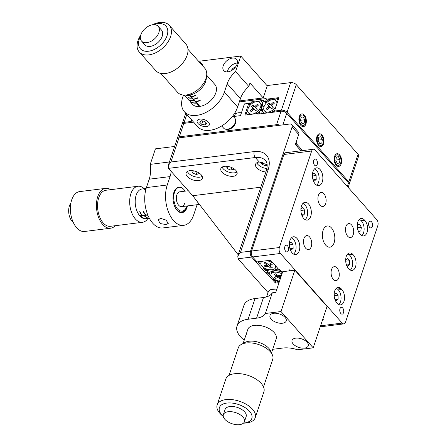 <?xml version="1.0" encoding="UTF-8"?>
<svg xmlns="http://www.w3.org/2000/svg" width="447" height="447" viewBox="0 0 447 447"><rect width="100%" height="100%" fill="white"/><g stroke="black" fill="none" stroke-linecap="round" stroke-linejoin="round"><path stroke-width="0.67" d="M299.859 117.17A5.342 3.062 82.9 0 0 300.144 122.864A5.342 3.062 82.9 0 0 303.278 125.573A5.342 3.062 82.9 0 0 305.374 123.383A5.342 3.062 82.9 0 0 305.089 117.69A5.342 3.062 82.9 0 0 301.954 114.98A5.342 3.062 82.9 0 0 299.859 117.17M317.504 137.061A5.342 3.062 82.9 0 0 317.789 142.755A5.342 3.062 82.9 0 0 320.924 145.465A5.342 3.062 82.9 0 0 323.019 143.275A5.342 3.062 82.9 0 0 322.734 137.581A5.342 3.062 82.9 0 0 319.599 134.865A5.342 3.062 82.9 0 0 317.504 137.061M335.144 156.953A5.342 3.062 82.9 0 0 335.429 162.647A5.342 3.062 82.9 0 0 338.563 165.356A5.342 3.062 82.9 0 0 340.659 163.166A5.342 3.062 82.9 0 0 340.374 157.473A5.342 3.062 82.9 0 0 337.239 154.757A5.342 3.062 82.9 0 0 335.144 156.953M349.113 184.136A4.274 2.246 -161.5 0 0 349.403 183.661A4.274 2.246 -161.5 0 0 348.828 181.873L358.053 154.293L296.305 84.673L287.08 112.253A4.274 2.246 -161.5 0 0 281.403 110.202L274.458 111.068L278.956 97.625L265.931 99.251L266.161 98.564L239.329 101.916M348.828 181.873L287.08 112.253M275.246 111.962L274.458 111.068M266.591 99.999L265.931 99.251M191.634 119.908L191.109 121.483L184.164 122.349A4.274 2.246 -161.5 0 0 182.315 123.478A4.274 2.246 -161.5 0 0 182.264 124.037M191.769 122.227L191.109 121.483M266.982 85.578L290.628 82.622A4.274 2.246 18.5 0 1 296.305 84.673M358.053 154.293A4.274 2.246 18.5 0 1 358.634 156.081L349.403 183.661M160.529 218.337L166.016 220.075L168.268 223.388L166.044 224.55L160.305 223.578L158.137 219.997L160.529 218.337M187.494 205.911A12.818 7.353 -97.1 0 1 187.092 207.374A12.818 7.353 -97.1 0 1 182.063 212.632A12.818 7.353 -97.1 0 1 174.537 206.123A12.818 7.353 -97.1 0 1 173.861 192.456A12.818 7.353 -97.1 0 1 178.884 187.192A12.818 7.353 -97.1 0 1 185.103 191.137M197.177 204.698A21.361 12.253 82.9 0 0 196.518 206.43L193.707 214.834A25.635 14.706 -97.1 0 1 183.65 225.349L162.814 227.953A25.635 14.706 -97.1 0 1 147.767 214.94A25.635 14.706 -97.1 0 1 146.404 187.6L149.214 179.197A21.361 12.253 82.9 0 0 150.231 164.373L155.422 148.857L174.626 146.46M150.231 164.373L169.435 161.97M183.65 225.349A25.635 14.706 -97.1 0 1 168.603 212.336A25.635 14.706 -97.1 0 1 167.245 184.997L170.056 176.593A21.361 12.253 82.9 0 0 171.207 171.441M304.558 348.09A8.543 4.492 -161.5 0 0 308.251 345.833A8.543 4.492 -161.5 0 0 304.725 340.318A8.543 4.492 -161.5 0 0 295.741 338.144A8.543 4.492 -161.5 0 0 292.047 340.407A8.543 4.492 -161.5 0 0 295.573 345.922A8.543 4.492 -161.5 0 0 304.558 348.09M282.51 323.226A8.543 4.492 -161.5 0 0 286.203 320.968A8.543 4.492 -161.5 0 0 282.672 315.453A8.543 4.492 -161.5 0 0 273.687 313.28A8.543 4.492 -161.5 0 0 269.994 315.543A8.543 4.492 -161.5 0 0 273.525 321.058A8.543 4.492 -161.5 0 0 282.51 323.226M272.726 349.247A25.635 13.471 -161.5 0 0 274.575 349.079L283.035 348.017A21.361 11.225 18.5 0 1 297.579 349.794L313.207 347.839L281.012 311.537L265.384 313.492A21.361 11.225 18.5 0 1 256.572 318.18L248.107 319.242A25.635 13.471 -161.5 0 0 237.033 326.025A25.635 13.471 -161.5 0 0 244.213 340.206M313.207 347.839L327.053 306.474L294.852 270.172L282.7 271.692L275.777 292.372L272.307 292.807A21.361 11.225 18.5 0 1 263.495 297.501L255.03 298.557A25.635 13.471 -161.5 0 0 243.95 305.34L237.033 326.025M281.012 311.537L294.852 270.172M265.384 313.492L272.307 292.807M237.089 64.094A8.543 5.37 -41.6 0 0 236.536 59.295A8.543 5.37 -41.6 0 0 229.456 59.004A8.543 5.37 -41.6 0 0 223.198 65.832A8.543 5.37 -41.6 0 0 223.751 70.632A8.543 5.37 -41.6 0 0 230.831 70.928A8.543 5.37 -41.6 0 0 237.089 64.094M202.72 65.938A8.543 5.37 -41.6 0 0 201.804 63.63A8.543 5.37 -41.6 0 0 199.63 62.451M183.471 95.043L182.711 97.317A25.635 16.109 -41.6 0 0 184.371 111.722A25.635 16.109 -41.6 0 0 205.609 112.594A25.635 16.109 -41.6 0 0 224.388 92.11L227.199 83.706A21.361 13.427 138.4 0 1 235.591 71.548L240.782 56.037L198.613 61.306M239.676 100.882L263.21 97.938L267.245 85.874L240.782 56.037M235.591 71.548L248.823 86.467L249.979 83.019L263.21 97.938M184.371 111.722L197.602 126.641A25.635 16.109 -41.6 0 0 218.84 127.512A25.635 16.109 -41.6 0 0 237.62 107.029L240.43 98.625A21.361 13.427 138.4 0 1 248.823 86.467M192.294 120.656L191.713 122.4M264.97 104.939L265.06 103.089A9.61 6.04 -41.6 0 1 269.262 99.664L271.268 99.888M274.156 99.703L276.425 98.77A9.61 6.04 -41.6 0 1 278.09 100.206M258.182 101.704L260.45 100.765A9.61 6.04 -41.6 0 1 262.629 103.391L262.54 105.246L261.21 109.414L262.467 110.834A9.61 6.04 -41.6 0 0 264.384 113.32M263.328 109.839L262.467 110.828L261.517 113.678M272.189 112.342A9.61 6.04 -41.6 0 0 274.626 110.56M278.665 98.491L276.425 98.77M269.262 99.664L266.071 100.061L265.06 103.089M249.013 106.721L249.085 105.084A9.61 6.04 -41.6 0 1 253.287 101.659L255.293 101.882M261.21 109.414L260.981 110.342M245.772 114.98L246.493 112.823A9.61 6.04 -41.6 0 0 247.627 114.75M257.461 113.521A9.61 6.04 -41.6 0 0 260.037 111.13L259.087 113.979M262.629 103.391L263.641 100.368L260.45 100.765M253.287 101.659L250.096 102.056L249.085 105.084M262.54 105.246L263.987 106.883M263.641 100.368L265.334 102.274M246.493 112.823L247.794 111.163M262.249 111.482L260.897 110.146L262.205 111.616M260.897 110.146L260.037 111.13M261.651 108.437L263.127 110.102M273.771 279.772A9.61 5.051 -161.5 0 0 278.844 281.677L275.799 282.057L273.771 279.772L273.195 278.503M271.011 275.603L269.223 274.642L267.194 272.357L270.245 271.977A9.61 5.051 -161.5 0 0 269.223 274.642M270.245 271.977L276.492 269.826M278.408 269.027L276.497 269.262L276.274 269.887L277.174 269.686M282.197 272.424A9.61 5.051 -161.5 0 0 278.04 271.005L280.643 270.681M272.379 269.692L271.877 271.2M267.87 270.34L267.194 272.357M275.57 268.921L275.145 270.195M277.146 269.183L276.81 270.58L278.04 271.005M277.285 269.167L276.81 270.58M269.748 269.714L268.703 270.239L265.652 270.619L263.624 268.334A9.61 5.051 -161.5 0 0 268.703 270.239M263.624 268.334L263.054 267.066M260.864 264.166L259.081 263.21L257.846 261.813M259.266 261.635A9.61 5.051 -161.5 0 0 259.081 263.21M275.268 268.843L276.497 269.262A9.61 5.051 -161.5 0 0 277.425 267.921M270.787 260.433A9.61 5.051 -161.5 0 0 270.312 260.255M297.953 147.432L297.546 146.247A9.61 5.515 82.9 0 0 296.808 146.141M297.546 146.247L295.523 143.968M226.718 129.284A6.409 4.029 -41.6 0 0 235.34 123.551A6.409 4.029 -41.6 0 0 235.58 121.422M183.818 123.383L179.32 136.827A4.274 2.246 -161.5 0 0 177.47 137.961L181.968 124.512A4.274 2.246 18.5 0 1 183.818 123.383L193.629 122.16M179.32 136.827L276.559 124.679L281.057 111.236A4.274 2.246 18.5 0 1 286.734 113.287L348.481 182.907A4.274 2.246 18.5 0 1 349.062 184.695L348.157 187.399M233.323 116.538L240.48 115.644L244.403 103.922L248.744 103.38L244.822 115.102L258.02 113.454L257.785 114.141L281.057 111.236M302.569 150.605L296.78 144.079L297.009 143.392L296.07 142.33M295.735 144.208L296.78 144.079M295.657 143.56L297.009 143.392M177.47 137.961A4.274 2.246 -161.5 0 0 177.42 138.514M280.012 125.238A4.274 2.246 -161.5 0 0 276.559 124.679M258.02 113.454L258.545 114.046M248.744 103.38L249.404 104.129M234.921 112.806L235.765 113.756M338.396 289.941L341.866 289.511L340.977 288.55A8.543 4.9 82.9 0 0 338.061 287.427A8.543 4.9 82.9 0 0 334.227 293.182A8.543 4.9 82.9 0 0 336.384 302.273L337.256 303.295A8.543 4.9 82.9 0 0 340.62 304.882A8.543 4.9 82.9 0 0 343.972 301.373A8.543 4.9 82.9 0 0 341.866 289.511M349.481 255.008L352.951 254.572L352.51 254.075A8.543 4.9 82.9 0 0 349.593 252.952A8.543 4.9 82.9 0 0 345.721 259.109A8.543 4.9 82.9 0 0 348.347 268.329L348.789 268.826A8.543 4.9 82.9 0 0 352.152 270.407A8.543 4.9 82.9 0 0 355.505 266.904A8.543 4.9 82.9 0 0 352.951 254.572M367.043 232.429A8.543 4.9 82.9 0 0 364.936 220.561L364.495 220.064A8.543 4.9 82.9 0 0 361.131 218.482A8.543 4.9 82.9 0 0 357.254 224.64A8.543 4.9 82.9 0 0 359.88 233.854L360.321 234.351A8.543 4.9 82.9 0 0 363.69 235.938A8.543 4.9 82.9 0 0 367.043 232.429M314.532 165.155A3.42 1.961 82.9 0 0 315.878 165.792A3.42 1.961 82.9 0 0 317.426 163.328A3.42 1.961 82.9 0 0 316.375 159.64A3.42 1.961 82.9 0 0 315.029 159.009A3.42 1.961 82.9 0 0 313.481 161.468A3.42 1.961 82.9 0 0 314.532 165.155M369.663 227.316A3.42 1.961 82.9 0 0 371.01 227.948A3.42 1.961 82.9 0 0 372.558 225.484A3.42 1.961 82.9 0 0 371.507 221.801A3.42 1.961 82.9 0 0 370.161 221.164A3.42 1.961 82.9 0 0 368.613 223.629A3.42 1.961 82.9 0 0 369.663 227.316M340.826 313.498A3.42 1.961 82.9 0 0 342.173 314.129A3.42 1.961 82.9 0 0 343.721 311.671A3.42 1.961 82.9 0 0 342.67 307.983A3.42 1.961 82.9 0 0 341.324 307.346A3.42 1.961 82.9 0 0 339.776 309.81A3.42 1.961 82.9 0 0 340.826 313.498M285.694 251.337A3.42 1.961 82.9 0 0 287.041 251.974A3.42 1.961 82.9 0 0 288.589 249.51A3.42 1.961 82.9 0 0 287.538 245.822A3.42 1.961 82.9 0 0 286.192 245.191A3.42 1.961 82.9 0 0 284.644 247.649A3.42 1.961 82.9 0 0 285.694 251.337M315.219 183.974A8.974 5.146 82.9 0 0 318.756 185.639A8.974 5.146 82.9 0 0 322.823 179.174A8.974 5.146 82.9 0 0 320.063 169.497A8.974 5.146 82.9 0 0 316.532 167.832A8.974 5.146 82.9 0 0 312.464 174.296A8.974 5.146 82.9 0 0 315.219 183.974M303.686 218.449A8.974 5.146 82.9 0 0 307.218 220.108A8.974 5.146 82.9 0 0 311.285 213.644A8.974 5.146 82.9 0 0 308.531 203.966A8.974 5.146 82.9 0 0 304.994 202.307A8.974 5.146 82.9 0 0 300.926 208.771A8.974 5.146 82.9 0 0 303.686 218.449M292.154 252.918A8.974 5.146 82.9 0 0 295.685 254.583A8.974 5.146 82.9 0 0 299.753 248.119A8.974 5.146 82.9 0 0 296.998 238.441A8.974 5.146 82.9 0 0 293.461 236.776A8.974 5.146 82.9 0 0 289.393 243.241A8.974 5.146 82.9 0 0 292.154 252.918M347.688 236.251A7.051 4.045 82.9 0 0 350.465 237.558A7.051 4.045 82.9 0 0 353.661 232.479A7.051 4.045 82.9 0 0 351.498 224.875A7.051 4.045 82.9 0 0 348.721 223.567A7.051 4.045 82.9 0 0 345.525 228.646A7.051 4.045 82.9 0 0 347.688 236.251M333.272 279.341A7.051 4.045 82.9 0 0 336.049 280.649A7.051 4.045 82.9 0 0 339.245 275.57A7.051 4.045 82.9 0 0 337.077 267.965A7.051 4.045 82.9 0 0 334.3 266.658A7.051 4.045 82.9 0 0 331.104 271.737A7.051 4.045 82.9 0 0 333.272 279.341M305.709 248.264A7.051 4.045 82.9 0 0 308.486 249.571A7.051 4.045 82.9 0 0 311.676 244.492A7.051 4.045 82.9 0 0 309.514 236.888A7.051 4.045 82.9 0 0 306.737 235.58A7.051 4.045 82.9 0 0 303.541 240.659A7.051 4.045 82.9 0 0 305.709 248.264M320.125 205.173A7.051 4.045 82.9 0 0 322.902 206.48A7.051 4.045 82.9 0 0 326.098 201.401A7.051 4.045 82.9 0 0 323.93 193.797A7.051 4.045 82.9 0 0 321.153 192.489A7.051 4.045 82.9 0 0 317.957 197.568A7.051 4.045 82.9 0 0 320.125 205.173M325.718 245.185A10.683 6.124 82.9 0 0 329.925 247.169A10.683 6.124 82.9 0 0 334.769 239.469A10.683 6.124 82.9 0 0 331.484 227.953A10.683 6.124 82.9 0 0 327.277 225.97A10.683 6.124 82.9 0 0 322.438 233.669A10.683 6.124 82.9 0 0 325.718 245.185M313.347 149.259A4.274 2.453 82.9 0 0 311.671 151.013L283.89 154.483A4.274 2.453 -97.1 0 1 285.566 152.729L313.347 149.259A4.274 2.453 82.9 0 1 315.029 150.052L376.776 219.667A4.274 2.453 82.9 0 1 377.827 225.601L345.531 322.125A4.274 2.453 82.9 0 1 343.855 323.879A4.274 2.453 82.9 0 1 342.173 323.086L280.425 253.471L252.644 256.941A4.274 2.453 -97.1 0 1 251.594 251.007L279.375 247.537A4.274 2.453 82.9 0 0 280.425 253.471M322.516 320.018L323.522 319.896L322.823 319.102M282.381 272.636L279.559 269.457L278.867 269.547L270.597 260.221L257.053 261.914L252.644 256.941M283.89 154.483L251.594 251.007M311.671 151.013L279.375 247.537M348.883 254.533L352.51 254.075M337.351 289.002L340.977 288.55M276.754 289.449A6.409 3.369 -161.5 0 0 272.569 288.974A6.409 3.369 -161.5 0 0 270.139 290.069M198.63 180.61A8.543 4.492 -161.5 0 0 202.323 178.353A8.543 4.492 -161.5 0 0 198.798 172.838A8.543 4.492 -161.5 0 0 189.813 170.665A8.543 4.492 -161.5 0 0 186.12 172.928A8.543 4.492 -161.5 0 0 189.645 178.442A8.543 4.492 -161.5 0 0 198.63 180.61M233.362 176.274A8.543 4.492 -161.5 0 0 237.05 174.012A8.543 4.492 -161.5 0 0 233.524 168.497A8.543 4.492 -161.5 0 0 224.539 166.329A8.543 4.492 -161.5 0 0 220.846 168.592A8.543 4.492 -161.5 0 0 224.377 174.101A8.543 4.492 -161.5 0 0 233.362 176.274M267.172 164.826L259.266 161.987A8.543 4.492 -161.5 0 0 255.572 164.25A8.543 4.492 -161.5 0 0 265.92 171.978M291.796 124.635L298.412 132.094A4.274 2.688 138.4 0 1 298.691 134.491L292.075 127.032A4.274 2.688 -41.6 0 0 291.796 124.635A4.274 2.688 -41.6 0 0 289.757 124.02L178.973 137.86L170.899 161.993L168.201 165.669L168.474 168.363L192.735 195.713L238.206 254.79M168.201 165.669L177.124 138.995A4.274 2.246 18.5 0 1 178.973 137.86M268.038 292.567L238.055 258.763L237.782 256.07L240.48 252.393L250.549 251.136A4.274 2.453 82.9 0 0 251.6 257.07L266.378 273.732L267.071 273.642L275.453 283.091L279.034 282.644M292.075 127.032L250.549 251.136M260.825 187.204L192.735 195.713M298.691 134.491L295.344 144.493L300.948 150.807M267.496 270.39L266.378 273.732M275.799 282.057L275.453 283.091M267.418 272.609L267.071 273.642M185.092 191.143A11.963 6.861 82.9 0 0 184.415 190.154A11.963 6.861 82.9 0 0 174.531 192.26A11.963 6.861 82.9 0 0 177.174 208.52A11.963 6.861 82.9 0 0 186.533 207.101A11.963 6.861 82.9 0 0 186.88 206.184A11.963 6.861 82.9 0 0 186.947 205.978M186.533 207.101L186.254 207.754A12.818 7.353 -97.1 0 1 181.599 212.029A12.818 7.353 -97.1 0 1 176.291 209.347M188.321 190.735L179.778 191.802A7.476 4.291 82.9 0 0 176.844 194.87A7.476 4.291 82.9 0 0 177.241 202.849A7.476 4.291 82.9 0 0 181.633 206.643A7.476 4.291 82.9 0 0 184.566 203.575M147.7 214.767L145.823 215.001A14.952 8.577 -97.1 0 1 143.442 211.224L143.096 211.269A14.952 8.577 82.9 0 0 145.476 215.046L142.353 215.437A14.952 8.577 -97.1 0 1 139.972 211.66L139.626 211.705A14.952 8.577 82.9 0 0 142.006 215.482L139.749 215.761M139.967 216.013L140.487 215.946A14.952 8.577 82.9 0 0 143.398 218.136L143.75 218.091A14.952 8.577 -97.1 0 1 140.833 215.901L143.962 215.51A14.952 8.577 82.9 0 0 146.873 217.7L147.219 217.655A14.952 8.577 -97.1 0 1 144.308 215.471L147.432 215.08A14.952 8.577 82.9 0 0 148.113 215.761M140.587 215.661L140.487 215.946M142.112 215.152L142.006 215.482M142.023 215.426L142.308 215.387M140.934 215.616L140.833 215.901M144.057 215.225L143.962 215.51M145.588 214.722L145.476 215.046M145.493 214.99L145.783 214.957M144.403 215.18L144.308 215.471M147.532 214.789L147.432 215.08M271.491 352.94L276.218 338.815A14.952 7.856 -161.5 0 0 270.038 329.171A14.952 7.856 -161.5 0 0 254.315 325.371A14.952 7.856 -161.5 0 0 247.856 329.327L246.649 332.931M246.548 333.289C246.856 332.322 246.979 332.182 246.923 332.875L245.721 335.77M246.973 332.384L246.923 332.875M246.8 333.199L245.828 335.44M195.881 101.503L199.865 106.403A14.952 9.398 -41.6 0 0 215.84 92.792A14.952 9.398 -41.6 0 0 214.851 84.444L206.687 75.241M195.78 101.804A14.952 9.398 -41.6 0 0 200.217 100.469L199.999 100.217A14.952 9.398 138.4 0 1 195.562 101.553L193.579 99.318A14.952 9.398 -41.6 0 0 198.015 97.982L197.792 97.731A14.952 9.398 138.4 0 1 193.355 99.066L191.372 96.831A14.952 9.398 -41.6 0 0 195.808 95.496L195.59 95.245A14.952 9.398 138.4 0 1 191.154 96.58L189.718 94.965M184.315 95.082L188.964 100.296L191.277 102.246C191.601 102.838 191.361 102.782 190.551 102.084L192.478 104.291A14.952 9.398 -41.6 0 0 199.513 106.447L196.54 103.089A14.952 9.398 -41.6 0 1 191.802 102.553L192.137 102.508M189.372 95.01L189.701 95.384A14.952 9.398 138.4 0 1 185.79 95.127L186.008 95.379A14.952 9.398 -41.6 0 0 189.919 95.63L191.908 97.871A14.952 9.398 138.4 0 1 187.997 97.614L188.215 97.865A14.952 9.398 -41.6 0 0 192.126 98.116L194.11 100.357A14.952 9.398 138.4 0 1 190.198 100.1L190.422 100.351A14.952 9.398 -41.6 0 0 194.333 100.603L196.317 102.844A14.952 9.398 138.4 0 1 191.584 102.302L191.802 102.553M191.277 102.246L191.512 102.648M189.807 95.066L189.701 95.384M190.025 95.312L189.919 95.63M192.014 97.552L191.908 97.871M191.472 96.53L191.372 96.831M192.232 97.798L192.126 98.116M194.216 100.039L194.11 100.357M193.674 99.016L193.579 99.318M194.439 100.284L194.333 100.603M196.423 102.525L196.317 102.844M196.641 102.771L196.54 103.089M199.619 106.129L199.513 106.447M188.83 100.173L190.964 102.072L188.707 99.865M221.69 125.953L223.651 128.172A7.476 4.699 -41.6 0 0 233.725 125.294A7.476 4.699 -41.6 0 0 234.843 118.248L232.798 115.941M206.67 75.403L206.257 78.884A14.952 9.398 138.4 0 1 202.48 87.104A14.952 9.398 138.4 0 1 187.98 95.088L184.482 95.088A18.159 11.41 -41.6 0 0 202.083 85.388A18.159 11.41 -41.6 0 0 206.67 75.403A18.159 11.41 -41.6 0 0 204.787 68.268L187.969 49.304M141.548 41.074L144.856 44.801A11.108 6.979 -41.6 0 0 159.819 40.532A11.108 6.979 -41.6 0 0 161.473 30.061L158.165 26.328A11.108 6.979 -41.6 0 0 143.202 30.603A11.108 6.979 -41.6 0 0 141.548 41.074A11.108 6.979 -41.6 0 0 156.511 36.799A11.108 6.979 -41.6 0 0 158.165 26.328M140.431 36.464A17.092 10.739 -41.6 0 0 144.241 51.025A17.092 10.739 -41.6 0 0 163.401 42.197A17.092 10.739 -41.6 0 0 166.82 27.323A17.092 10.739 -41.6 0 0 153.729 24.669M140.732 35.123A20.081 12.617 -41.6 0 0 139.246 51.997A20.081 12.617 -41.6 0 0 166.301 44.275A20.081 12.617 -41.6 0 0 169.29 25.35A20.081 12.617 -41.6 0 0 152.36 24.814M139.246 51.997L155.785 70.643A20.081 12.617 -41.6 0 0 182.84 62.921A20.081 12.617 -41.6 0 0 185.829 43.996L169.29 25.35M160.797 73.403L177.621 92.367A18.159 11.41 -41.6 0 0 184.482 95.088M198.507 203.206A7.476 4.291 -97.1 0 1 197.256 201.58M145.744 189.886A14.952 8.577 82.9 0 0 142.04 188.986A14.952 8.577 82.9 0 0 136.173 195.121A14.952 8.577 82.9 0 0 136.966 211.068A14.952 8.577 82.9 0 0 145.75 218.661L149.298 218.22M73.286 222.45A11.108 6.37 -97.1 0 1 69.397 205.95A11.108 6.37 -97.1 0 1 70.872 203.145M115.253 225.701A20.081 11.516 -97.1 0 1 110.616 228.216L84.567 231.473A20.081 11.516 -97.1 0 1 71.364 216.884L71.224 216.303A17.092 9.8 -97.1 0 1 70.386 209.604L70.38 209.012A20.081 11.516 -97.1 0 1 71.71 199.859A20.081 11.516 -97.1 0 1 79.588 191.618L105.632 188.366A20.081 11.516 -97.1 0 1 110.75 189.662M71.364 216.884A20.081 11.516 -97.1 0 1 70.38 209.012M110.616 228.216A20.081 11.516 -97.1 0 1 98.826 218.024A20.081 11.516 -97.1 0 1 97.759 196.607A20.081 11.516 -97.1 0 1 105.632 188.366M148.03 218.376L147.365 219.237A18.159 10.415 -97.1 0 1 142.498 222.299A18.159 10.415 -97.1 0 1 131.837 213.079A18.159 10.415 -97.1 0 1 130.876 193.713A18.159 10.415 -97.1 0 1 137.994 186.259A18.159 10.415 -97.1 0 1 143.465 188.031L144.32 188.701M142.498 222.299L110.375 226.311A18.159 10.415 -97.1 0 1 99.715 217.091A18.159 10.415 -97.1 0 1 98.753 197.725A18.159 10.415 -97.1 0 1 105.872 190.271L137.994 186.259M275.788 290.097A14.153 14.153 0 0 1 276.475 290.293A7.476 3.928 -161.5 0 0 275.788 290.097A7.476 3.928 -161.5 0 0 271.558 289.734A7.476 3.928 -161.5 0 0 268.323 291.712L266.602 296.858M241.402 344.386L245.101 342.385A14.952 7.856 18.5 0 1 249.013 341.229A14.952 7.856 18.5 0 1 270.558 350.901L272.307 354.728A18.159 9.543 -161.5 0 0 246.146 342.983A18.159 9.543 -161.5 0 0 241.402 344.386A18.159 9.543 -161.5 0 0 238.301 347.788L229.06 375.402M244.425 421.711L246.157 416.537A11.108 5.839 -161.5 0 0 241.57 409.374A11.108 5.839 -161.5 0 0 229.887 406.552A11.108 5.839 -161.5 0 0 225.087 409.491L223.355 414.66A11.108 5.839 -161.5 0 0 227.942 421.828A11.108 5.839 -161.5 0 0 239.626 424.65A11.108 5.839 -161.5 0 0 244.425 421.711A11.108 5.839 -161.5 0 0 239.838 414.542A11.108 5.839 -161.5 0 0 228.16 411.721A11.108 5.839 -161.5 0 0 223.355 414.66M243.559 423.046A17.092 8.979 -161.5 0 0 244.442 422.963A17.092 8.979 -161.5 0 0 249.515 411.279A17.092 8.979 -161.5 0 0 226.802 403.071A17.092 8.979 -161.5 0 0 223.243 416.252M243.447 423.153A20.081 10.549 -161.5 0 0 246.565 422.979A20.081 10.549 -161.5 0 0 255.243 417.66A20.081 10.549 -161.5 0 0 246.951 404.708A20.081 10.549 -161.5 0 0 225.836 399.607A20.081 10.549 -161.5 0 0 217.158 404.921A20.081 10.549 -161.5 0 0 223.271 416.403M255.243 417.66L263.892 391.807A20.081 10.549 -161.5 0 0 255.6 378.855A20.081 10.549 -161.5 0 0 234.485 373.748A20.081 10.549 -161.5 0 0 225.808 379.067L217.158 404.921M263.501 386.923L272.737 359.31A18.159 9.543 -161.5 0 0 272.307 354.728M336.144 288.438A8.543 4.9 -97.1 0 1 340.865 295.64A8.543 4.9 -97.1 0 1 338.815 304.541M334.876 299.278L336.2 300.747L338.133 299.11L338.021 295.199L335.976 292.925L334.144 294.478M334.177 295.679L338.021 295.199M335.071 299.49L338.133 299.11M347.677 253.963A8.543 4.9 -97.1 0 1 352.398 261.165A8.543 4.9 -97.1 0 1 350.347 270.066M346.414 264.803L347.738 266.272L349.666 264.635L349.554 260.724L347.509 258.455L345.676 260.009M345.71 261.204L349.554 260.724M346.604 265.015L349.666 264.635M291.472 237.815A8.543 4.9 -97.1 0 1 295.925 245.213A8.543 4.9 -97.1 0 1 293.802 253.84A8.543 4.9 -97.1 0 1 293.5 254.069M289.924 248.593L291.215 250.024L293.148 248.387L293.031 244.475L290.986 242.207L289.371 243.576M289.354 244.934L293.031 244.475M290.086 248.767L293.148 248.387M303.005 203.34A8.543 4.9 -97.1 0 1 307.458 210.738A8.543 4.9 -97.1 0 1 305.335 219.365A8.543 4.9 -97.1 0 1 305.038 219.594M301.462 214.119L302.748 215.549L304.681 213.912L304.569 210.006L302.518 207.732L300.904 209.101M300.892 210.464L304.569 210.006M301.619 214.297L304.681 213.912M314.543 168.871A8.543 4.9 -97.1 0 1 318.99 176.269A8.543 4.9 -97.1 0 1 316.867 184.896A8.543 4.9 -97.1 0 1 316.571 185.125M312.995 179.649L314.286 181.08L316.213 179.443L316.102 175.531L314.057 173.257L312.442 174.632M312.425 175.989L316.102 175.531M313.151 179.823L316.213 179.443M357.913 230.227L358.662 231.563L360.852 230.926L361.349 227.255L359.651 224.215L357.46 224.852L357.231 226.54M359.215 219.488A8.543 4.9 -97.1 0 1 363.936 226.696A8.543 4.9 -97.1 0 1 361.88 235.591M357.349 227.752L361.349 227.255M358.472 231.228L360.852 230.926M282.286 272.53A7.688 4.04 -161.5 0 0 273.815 271.106A7.688 4.04 -161.5 0 0 273.592 271.173A7.688 4.04 -161.5 0 0 271.469 272.949L271.033 274.246A7.688 4.04 -161.5 0 0 279.548 281.113M281.968 273.882A7.688 4.04 -161.5 0 0 273.156 272.463A7.688 4.04 -161.5 0 0 271.033 274.246M281.459 275.397L280.995 275.022L279.084 275.631A1.067 0.559 18.5 0 1 277.626 275.279L275.76 273.754L274.29 274.223L276.157 275.749A1.067 0.559 18.5 0 1 276.425 276.341A1.067 0.559 18.5 0 1 276.134 276.564L274.223 277.174L275.659 278.347L277.57 277.738A1.067 0.559 18.5 0 1 279.029 278.09L280.23 279.073M280.666 277.76L280.498 277.621A1.067 0.559 18.5 0 1 280.219 277.073A1.067 0.559 18.5 0 1 280.52 276.805L281.046 276.637M280.219 277.073L280.565 275.659A1.19 0.626 18.5 0 1 280.9 275.358L281.264 275.24M275.855 276.659L277.956 276.296A1.19 0.626 18.5 0 1 279.571 276.687L280.213 277.213M276.123 276.877L275.659 278.347M277.011 274.776A1.19 0.626 18.5 0 1 276.995 275.006L276.425 276.341M270.815 260.461A7.688 4.04 -161.5 0 0 270.29 260.26M261.378 261.372A7.688 4.04 -161.5 0 0 261.322 261.517L260.892 262.808A7.688 4.04 -161.5 0 0 262.981 267.01A7.688 4.04 -161.5 0 0 270.435 269.776A7.688 4.04 -161.5 0 0 275.475 267.686A7.688 4.04 -161.5 0 0 274.933 265.11M273.804 263.836A7.688 4.04 -161.5 0 0 273.385 263.484A7.688 4.04 -161.5 0 0 266.356 260.752M262.467 261.238A7.688 4.04 -161.5 0 0 260.892 262.808M275.475 267.686L275.911 266.395A7.688 4.04 -161.5 0 0 275.95 266.256M264.127 265.792L265.591 266.954L267.468 266.317A1.067 0.559 18.5 0 1 268.926 266.658L270.826 268.166L272.273 267.675L270.368 266.166A1.067 0.559 18.5 0 1 270.072 265.607A1.067 0.559 18.5 0 1 270.362 265.339L272.24 264.702L270.776 263.54L268.898 264.177A1.067 0.559 18.5 0 1 267.44 263.842L265.54 262.328L264.093 262.819L265.999 264.328A1.067 0.559 18.5 0 1 266.278 264.937A1.067 0.559 18.5 0 1 266.004 265.155L264.127 265.792M265.747 265.244L266.054 265.484L265.591 266.954M266.87 263.384A1.19 0.626 18.5 0 1 266.853 263.596L266.278 264.937M270.072 265.607L270.418 264.188A1.19 0.626 18.5 0 1 270.742 263.898L271.078 263.78M271.24 266.853L270.826 268.166M266.054 265.484L267.848 264.875A1.19 0.626 18.5 0 1 269.468 265.25L270.066 265.725M300.043 124.221A6.409 3.677 82.9 0 0 303.412 126.635A6.409 3.677 82.9 0 0 306.212 122.852A6.409 3.677 82.9 0 0 305.189 116.332A6.409 3.677 82.9 0 0 301.826 113.918A6.409 3.677 82.9 0 0 299.021 117.701A6.409 3.677 82.9 0 0 300.043 124.221M304.686 119.751L303.122 116.857L301.054 117.382L300.552 120.802L302.111 123.696L304.178 123.171L304.686 119.751L300.63 120.26M301.976 123.445L304.178 123.171M317.683 144.113A6.409 3.677 82.9 0 0 321.052 146.527A6.409 3.677 82.9 0 0 323.857 142.744A6.409 3.677 82.9 0 0 322.835 136.223A6.409 3.677 82.9 0 0 319.465 133.809A6.409 3.677 82.9 0 0 316.666 137.592A6.409 3.677 82.9 0 0 317.683 144.113M322.326 139.643L320.767 136.748L318.7 137.274L318.191 140.693L319.756 143.588L321.823 143.057L322.326 139.643L318.275 140.146M319.616 143.336L321.823 143.057M335.328 164.004A6.409 3.677 82.9 0 0 338.697 166.418A6.409 3.677 82.9 0 0 341.497 162.635A6.409 3.677 82.9 0 0 340.474 156.115A6.409 3.677 82.9 0 0 337.105 153.701A6.409 3.677 82.9 0 0 334.306 157.484A6.409 3.677 82.9 0 0 335.328 164.004M339.971 159.534L338.407 156.64L336.34 157.165L335.837 160.585L337.396 163.473L339.463 162.948L339.971 159.534L335.915 160.037M337.262 163.228L339.463 162.948M300.758 150.589A7.688 4.409 82.9 0 0 299.009 148.622M234.357 116.41L234.82 115.024A8.543 4.492 18.5 0 1 241.43 112.8M235.535 66.989L235.077 66.86L231.92 69.196L231.708 70.447M227.327 71.906A8.543 5.37 138.4 0 1 237.368 62.999M232.552 69.9L231.92 69.196M235.379 67.201L235.077 66.86M271.173 112.471L272.53 112.057A4.168 2.621 -41.6 0 0 272.799 111.962M276.849 103.922A7.688 4.833 -41.6 0 0 276.067 100.759A7.688 4.833 -41.6 0 0 267.105 102.246A7.688 4.833 -41.6 0 0 264.563 110.962L265.389 111.895A7.688 4.833 -41.6 0 0 267.306 112.951M271.011 112.488A7.688 4.833 -41.6 0 0 274.352 110.409A7.688 4.833 -41.6 0 0 274.827 109.968M264.563 110.962A7.688 4.833 -41.6 0 0 273.525 109.476A7.688 4.833 -41.6 0 0 276.062 106.269M277.358 102.385A7.688 4.833 -41.6 0 0 276.894 101.692L276.067 100.759M271.569 108.878L273.167 107.464L272.005 106.157A1.067 0.67 138.4 0 1 271.983 106.129A1.067 0.67 138.4 0 1 272.357 104.944L274.436 103.101L273.547 102.1L271.469 103.944A1.067 0.67 138.4 0 1 270.223 104.151L269.066 102.844L267.468 104.263L268.625 105.565A1.067 0.67 138.4 0 1 268.273 106.777L266.194 108.621L267.088 109.627L269.161 107.783A1.067 0.67 138.4 0 1 270.385 107.548A1.067 0.67 138.4 0 1 270.407 107.576L271.569 108.878M271.318 108.431A1.19 0.749 138.4 0 1 271.351 108.459A1.19 0.749 138.4 0 1 271.379 108.492L271.659 108.8M267.172 109.549L266.194 108.621M272.134 105.19A1.19 0.749 138.4 0 1 271.016 105.224L269.91 103.972L268.491 105.235L269.597 106.481A1.19 0.749 138.4 0 1 269.429 107.587M268.491 105.235L267.468 104.263M269.91 103.972L269.066 102.844M274.352 103.179L273.547 102.1M273.072 107.543L272.799 107.23A1.19 0.749 138.4 0 1 272.771 107.196A1.19 0.749 138.4 0 1 272.748 107.163M197.658 120.059A6.409 3.369 -161.5 0 0 197.166 120.824A6.409 3.369 -161.5 0 0 201.385 125.752A6.409 3.369 -161.5 0 0 208.833 125.652A6.409 3.369 -161.5 0 0 209.325 124.886A6.409 3.369 -161.5 0 0 205.106 119.958A6.409 3.369 -161.5 0 0 197.658 120.059M205.285 124.992L206.793 123.517L204.76 121.383L201.206 120.718L199.697 122.193L201.731 124.327L205.285 124.992L206.039 122.724M202.837 121.025L201.731 124.327M248.588 112.962A7.688 4.833 -41.6 0 0 257.55 111.471A7.688 4.833 -41.6 0 0 260.093 102.754A7.688 4.833 -41.6 0 0 251.13 104.246A7.688 4.833 -41.6 0 0 248.588 112.962L249.415 113.896A7.688 4.833 -41.6 0 0 250.063 114.449M256.768 113.611A7.688 4.833 -41.6 0 0 258.377 112.404A7.688 4.833 -41.6 0 0 261.149 108.705A7.688 4.833 -41.6 0 0 260.919 103.687L260.093 102.754M255.595 110.873L257.193 109.459L256.03 108.152A1.067 0.67 138.4 0 1 256.008 108.124A1.067 0.67 138.4 0 1 256.382 106.939L258.461 105.101L257.573 104.095L255.494 105.939A1.067 0.67 138.4 0 1 254.248 106.146L253.091 104.838L251.493 106.257L252.65 107.565A1.067 0.67 138.4 0 1 252.298 108.772L250.219 110.616L251.113 111.621L253.186 109.778A1.067 0.67 138.4 0 1 254.404 109.543A1.067 0.67 138.4 0 1 254.432 109.571L255.595 110.873M255.343 110.426A1.19 0.749 138.4 0 1 255.377 110.454A1.19 0.749 138.4 0 1 255.405 110.487L255.678 110.795M251.197 111.543L250.219 110.616M256.159 107.185A1.19 0.749 138.4 0 1 255.041 107.219L253.935 105.973L252.516 107.23L253.622 108.476A1.19 0.749 138.4 0 1 253.455 109.582M252.516 107.23L251.493 106.257M253.935 105.973L253.091 104.838M258.377 105.174L257.573 104.095M257.098 109.537L256.824 109.224A1.19 0.749 138.4 0 1 256.796 109.191A1.19 0.749 138.4 0 1 256.774 109.157M260.093 111.079A4.168 2.621 -41.6 0 0 260.227 110.795L261.149 108.705M202.206 176.397A8.543 4.492 18.5 0 1 192.975 176.09A8.543 4.492 18.5 0 1 187.388 171.436M192.014 170.631L191.741 170.709L192.596 173.011L196.233 174.492L199.01 173.676L198.669 172.76M197.088 171.944L196.233 174.492M193.339 170.799L192.596 173.011M236.938 172.056A8.543 4.492 18.5 0 1 227.707 171.749A8.543 4.492 18.5 0 1 222.114 167.1M226.746 166.29L226.467 166.373L227.327 168.67L230.959 170.151L233.736 169.335L233.395 168.424M231.814 167.603L230.959 170.151M228.065 166.457L227.327 168.67M266.926 168.513A8.543 4.492 18.5 0 1 262.434 167.413A8.543 4.492 18.5 0 1 256.846 162.758M261.204 162.032L262.054 164.334L265.691 165.815L267.205 165.368M266.244 164.161L265.691 165.815M262.702 162.39L262.054 164.334M281.403 110.202L290.628 82.622M186.801 114.46L184.164 122.349M146.404 187.6L167.245 184.997M149.214 179.197L170.056 176.593M256.572 318.18L263.495 297.501M248.107 319.242L255.03 298.557M224.388 92.11L237.62 107.029M227.199 83.706L240.43 98.625M286.734 113.287L282.85 124.881M347.302 186.433L348.481 182.907M361.461 220.997L364.936 220.561M320.588 325.785L342.173 323.086M360.98 220.505L364.495 220.064M259.266 161.987L255.298 157.512L168.474 168.363M237.782 256.07L266.317 170.793C268.373 163.295 266.088 161.289 265.512 160.574A21.361 13.427 -41.6 0 0 255.298 157.512A4.274 2.453 -97.1 0 1 254.242 151.578A25.635 16.109 138.4 0 1 268.161 169.659L240.48 252.393M251.6 257.07L238.055 258.763M170.899 161.993L254.242 151.578M266.317 170.793A4.274 2.246 18.5 0 1 268.161 169.659M280.9 275.358L280.52 276.805M279.571 276.687L279.029 278.09M277.956 276.296L277.57 277.738M276.648 274.48L276.157 275.749M266.479 263.076L265.999 264.328M270.742 263.898L270.362 265.339M269.468 265.25L268.926 266.658M267.848 264.875L267.468 266.317M271.379 108.492L270.407 107.576M269.161 107.783L268.273 106.777M269.597 106.481L268.625 105.565M271.016 105.224L270.223 104.151M272.357 104.944L271.469 103.944M272.799 107.23L272.005 106.157M255.405 110.487L254.432 109.571M253.186 109.778L252.298 108.772M253.622 108.476L252.65 107.565M255.041 107.219L254.248 106.146M256.382 106.945L255.494 105.939M256.824 109.224L256.03 108.152M185.734 113.259L182.315 123.478M320.236 326.83L343.855 323.879M181.599 212.029L179.677 212.269M146.13 188.472L142.04 188.986M245.833 335.373L243.129 343.452M246.537 333.261L245.945 335.038M199.435 204.419L181.633 206.643M276.849 270.279L273.815 271.106M270.385 107.548L271.351 108.459M271.983 106.129L272.771 107.196M254.404 109.543L255.377 110.454M256.008 108.124L256.796 109.191M297.641 273.313L297.747 272.994M289.455 270.848L290.081 268.971M319.694 298.177L319.801 297.858"/></g></svg>
